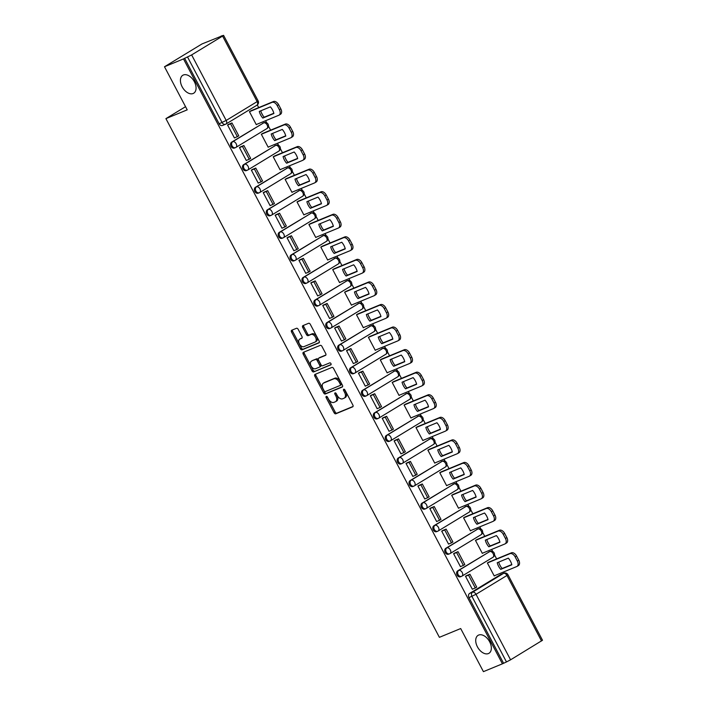 <?xml version="1.0" encoding="UTF-8"?>
<svg xmlns="http://www.w3.org/2000/svg" width="707" height="707" viewBox="0 0 707 707"><rect width="100%" height="100%" fill="white"/><g stroke="black" fill="none" stroke-linecap="round" stroke-linejoin="round"><path stroke-width="1.06" d="M326.289 396.406A1.131 0.707 -121.3 0 0 326.157 397.67L334.111 412.755A1.608 1.007 -121.3 0 0 335.798 413.789L352.669 406.834A1.608 1.007 -121.3 0 0 352.758 406.79A1.608 1.007 -121.3 0 0 352.864 405.031L344.91 389.946A1.131 0.707 -121.3 0 0 343.593 390.485L344.627 392.438A5.152 3.217 -121.3 0 1 344.3 398.076A5.152 3.217 -121.3 0 1 344.017 398.218L342.612 398.792A5.152 3.217 -121.3 0 1 337.221 395.487L336.187 393.534A1.131 0.707 -121.3 0 0 334.879 394.082L335.905 396.026A5.152 3.217 -121.3 0 1 335.586 401.664A5.152 3.217 -121.3 0 1 335.304 401.806L333.898 402.389A5.152 3.217 -121.3 0 1 328.499 399.084L327.474 397.131A1.131 0.707 -121.3 0 0 326.289 396.406M327.12 396.662A1.131 0.707 -121.3 0 0 327.253 397.007L335.206 412.093A1.608 1.007 -121.3 0 0 336.894 413.127L353.032 406.472M344.556 389.477A1.131 0.707 -121.3 0 0 344.689 389.822L345.714 391.775L344.627 392.438M335.834 393.074A1.131 0.707 -121.3 0 0 335.966 393.41L337 395.363L335.905 396.026M193.126 93.51A10.499 6.566 -121.3 0 0 193.7 93.218A10.499 6.566 -121.3 0 0 194.116 81.278A10.499 6.566 -121.3 0 0 183.369 74.995A10.499 6.566 -121.3 0 0 182.795 75.278A10.499 6.566 -121.3 0 0 182.379 87.217A10.499 6.566 -121.3 0 0 193.126 93.51M488.413 653.568A10.499 6.566 -121.3 0 0 488.988 653.277A10.499 6.566 -121.3 0 0 489.403 641.346A10.499 6.566 -121.3 0 0 478.657 635.054A10.499 6.566 -121.3 0 0 478.082 635.346A10.499 6.566 -121.3 0 0 477.667 647.276A10.499 6.566 -121.3 0 0 488.413 653.568M298.168 329.321A1.608 1.007 -121.3 0 0 296.48 328.287L291.744 330.231A1.608 1.007 -121.3 0 0 291.655 330.275A1.608 1.007 -121.3 0 0 291.558 332.043L300.387 348.798A1.608 1.007 -121.3 0 0 302.075 349.824L318.945 342.877A1.608 1.007 -121.3 0 0 319.034 342.833A1.608 1.007 -121.3 0 0 319.14 341.066L310.302 324.319A1.608 1.007 -121.3 0 0 308.623 323.285L302.896 325.635A1.608 1.007 -121.3 0 0 302.817 325.68A1.608 1.007 -121.3 0 0 302.711 327.447L306.493 334.614A1.608 1.007 -121.3 0 0 308.181 335.648L311.009 334.482A4.304 2.695 -121.3 0 1 315.419 337.062A4.304 2.695 -121.3 0 1 315.251 341.958A4.304 2.695 -121.3 0 1 315.022 342.073L303.913 346.651A4.304 2.695 -121.3 0 1 299.503 344.07A4.304 2.695 -121.3 0 1 299.671 339.174A4.304 2.695 -121.3 0 1 299.909 339.06L301.756 338.291A1.608 1.007 -121.3 0 0 301.845 338.246A1.608 1.007 -121.3 0 0 301.942 336.488L298.168 329.321M502.421 663.82L483.42 671.65L460.69 628.55L439.392 637.325L165.915 118.626L187.214 109.85L164.492 66.75L183.493 58.92L502.421 663.82L506.477 661.938L471.931 596.408A3.279 2.545 -112.4 0 1 472.594 592.183L503.534 573.368A3.279 2.545 -112.4 0 1 503.817 573.227L500.856 574.446A3.279 2.545 67.6 0 0 500.574 574.588L503.534 573.368A3.279 2.05 -121.3 0 1 506.972 575.471L476.023 594.295L510.578 659.817L506.477 661.938M315.022 374.392A1.608 1.007 -121.3 0 0 314.942 374.436A1.608 1.007 -121.3 0 0 314.836 376.195L323.673 392.951A1.608 1.007 -121.3 0 0 325.353 393.985L342.232 387.029A1.608 1.007 -121.3 0 0 342.321 386.985A1.608 1.007 -121.3 0 0 342.418 385.227L333.589 368.471A1.608 1.007 -121.3 0 0 331.901 367.437L315.022 374.392M312.026 370.875L303.197 354.119A1.608 1.007 -121.3 0 1 303.294 352.36A1.608 1.007 -121.3 0 1 303.383 352.316L320.262 345.361A1.608 1.007 -121.3 0 1 321.941 346.395L325.724 353.562A1.608 1.007 -121.3 0 1 325.627 355.321A1.608 1.007 -121.3 0 1 325.538 355.365L318.689 358.193A1.608 1.007 -121.3 0 0 318.61 358.237A1.608 1.007 -121.3 0 0 318.503 359.996L321.013 364.75A1.608 1.007 -121.3 0 0 322.701 365.784L329.824 362.85A1.131 0.707 -121.3 0 1 330.867 364.839L313.714 371.909A1.608 1.007 -121.3 0 1 312.026 370.875L313.121 370.203L304.293 353.456L303.197 354.119M164.492 66.75L201.999 43.94L221.097 36.278M504.135 573.112L503.543 571.99M500.627 566.466L499.425 564.186M496.632 558.892L494.511 554.862M492.779 551.575L491.648 549.427M488.731 543.904L487.53 541.624M484.737 536.33L482.616 532.3M480.884 529.013L479.753 526.865M476.836 521.342L475.634 519.062M472.842 513.759L470.721 509.738M468.98 506.442L467.848 504.303M464.941 498.78L463.739 496.491M460.946 491.197L458.825 487.176M457.084 483.88L455.953 481.732M453.046 476.209L451.844 473.929M449.051 468.635L446.921 464.605M445.189 461.317L444.058 459.17M441.141 453.647L439.94 451.366M437.147 446.073L435.026 442.043M433.294 438.755L432.163 436.608M429.246 431.084L428.044 428.804M425.252 423.502L423.131 419.481M421.399 416.184L420.267 414.046M417.351 408.513L416.149 406.233M413.356 400.94L411.235 396.919M409.503 393.622L408.372 391.475M405.456 385.951L404.254 383.671M401.461 378.378L399.34 374.348M397.599 371.06L396.468 368.913M393.56 363.389L392.358 361.109M389.566 355.807L387.445 351.786M385.704 348.498L384.573 346.35M381.665 340.827L380.454 338.538M377.662 333.244L375.541 329.223M373.809 325.927L372.677 323.788M369.761 318.256L368.559 315.976M365.766 310.682L363.645 306.661M361.913 303.365L360.782 301.217M357.866 295.694L356.664 293.414M353.871 288.12L351.75 284.09M350.018 280.803L348.887 278.655M345.97 273.132L344.769 270.852M341.976 265.549L339.855 261.528M338.114 258.241L336.983 256.093M334.075 250.57L332.873 248.281M330.081 242.987L327.96 238.966M326.219 235.67L325.087 233.522M322.18 227.999L320.969 225.719M318.185 220.425L316.056 216.395M314.323 213.107L313.192 210.96M310.276 205.437L309.074 203.156M306.281 197.863L304.16 193.833M302.428 190.545L301.297 188.398M298.381 182.874L297.179 180.594M294.386 175.292L292.265 171.271M290.533 167.974L289.402 165.836M286.485 160.312L285.283 158.023M282.491 152.73L280.37 148.709M278.638 145.412L277.498 143.265M274.59 137.741L273.388 135.461M270.595 130.168L268.474 126.138M266.733 122.85L265.602 120.703M262.695 115.179L261.493 112.899M258.7 107.605L257.295 104.945M183.493 58.92L191.641 54.916L222.59 36.092L223.58 35.35L220.999 36.101M503.517 663.157L468.971 597.627A3.279 2.545 -112.4 0 1 469.634 593.403L500.574 574.588M541.518 640.993L506.972 575.471L507.962 574.729L542.508 640.25L510.578 659.817M489.041 562.021L487.362 562.949L494.228 575.966L494.891 575.56M467.194 575.357L465.498 576.249L472.356 589.267L472.806 588.993M455.29 552.794L453.594 553.678L460.46 566.705L460.911 566.431M477.145 539.459L475.466 540.378L482.333 553.395L482.996 552.989M443.395 530.223L441.698 531.116L448.565 544.134L449.016 543.86M465.25 516.888L463.571 517.816L470.438 530.833L471.101 530.427M431.5 507.661L429.803 508.554L436.67 521.572L437.112 521.298M453.355 494.326L451.676 495.253L458.534 508.271L459.205 507.865M419.605 485.099L417.908 485.992L424.774 499.009L425.216 498.735M441.451 471.763L439.781 472.691L446.638 485.709L447.31 485.302M407.709 462.537L406.012 463.421L412.87 476.438L413.321 476.173M429.556 449.201L427.876 450.12L434.743 463.138L435.415 462.732M395.814 439.966L394.108 440.859L400.975 453.876L401.426 453.602M417.66 426.63L415.981 427.558L422.848 440.576L423.511 440.169M383.91 417.404L382.213 418.297L389.08 431.314L389.53 431.04M405.765 404.068L404.086 404.996L410.953 418.014L411.615 417.607M372.015 394.842L370.318 395.734L377.185 408.752L377.635 408.478M393.87 381.506L392.191 382.434L399.048 395.452L399.72 395.045M360.119 372.28L358.422 373.163L365.289 386.181L365.731 385.907M381.974 358.944L380.295 359.863L387.153 372.881L387.825 372.474M348.224 349.709L346.527 350.601L353.385 363.619L353.836 363.345M370.07 336.373L368.391 337.301L375.258 350.318L375.93 349.912M336.329 327.147L334.632 328.039L341.49 341.057L341.941 340.783M358.175 313.811L356.496 314.739L363.363 327.756L364.025 327.35M324.425 304.584L322.728 305.477L329.595 318.495L330.045 318.221M346.28 291.249L344.601 292.168L351.467 305.185L352.13 304.788M312.529 282.022L310.833 282.906L317.699 295.924L318.15 295.65M334.384 268.678L332.705 269.606L339.563 282.623L340.235 282.217M300.634 259.451L298.937 260.344L305.804 273.362L306.246 273.088M322.489 246.116L320.81 247.043L327.668 260.061L328.34 259.655M288.739 236.889L287.042 237.782L293.9 250.799L294.351 250.525M310.585 223.553L308.906 224.481L315.773 237.499L316.444 237.092M276.844 214.327L275.147 215.211L282.005 228.237L282.455 227.963M298.69 200.991L297.011 201.91L303.877 214.928L304.54 214.521M264.939 191.756L263.243 192.649L270.109 205.666L270.56 205.392M286.795 178.42L285.115 179.348L291.982 192.366L292.645 191.959M253.044 169.194L251.347 170.087L258.214 183.104L258.665 182.83M274.899 155.858L273.22 156.786L280.087 169.804L280.75 169.397M241.149 146.632L239.452 147.524L246.319 160.542L246.77 160.268M263.004 133.296L261.325 134.224L268.183 147.242L268.854 146.835M229.254 124.07L227.557 124.953L234.424 137.971L234.865 137.706M251.1 110.734L249.43 111.653L256.288 124.671L256.959 124.264M231.693 142.116L232.744 141.683A3.279 2.05 58.7 0 1 236.182 143.786A3.279 2.05 58.7 0 1 235.97 147.383A3.279 2.05 58.7 0 1 235.793 147.471A3.279 2.545 -112.4 0 1 235.519 147.613L234.468 148.046A3.279 2.545 67.6 0 1 230.942 146.163A3.279 2.545 67.6 0 1 231.693 142.116L263.693 122.859A3.279 2.545 -112.4 0 1 263.967 122.726L262.916 123.159A3.279 2.545 67.6 0 0 262.642 123.292M243.588 164.678L244.64 164.245A3.279 2.05 58.7 0 1 248.077 166.357A3.279 2.05 58.7 0 1 247.874 169.945A3.279 2.05 58.7 0 1 247.689 170.034A3.279 2.545 -112.4 0 1 247.415 170.175L246.363 170.608A3.279 2.545 67.6 0 1 242.837 168.726A3.279 2.545 67.6 0 1 243.588 164.678L275.589 145.43A3.279 2.545 -112.4 0 1 275.863 145.288L274.811 145.722A3.279 2.545 67.6 0 0 274.537 145.863M255.483 187.249L256.535 186.816A3.279 2.05 58.7 0 1 259.973 188.919A3.279 2.05 58.7 0 1 259.769 192.507A3.279 2.05 58.7 0 1 259.584 192.596A3.279 2.545 -112.4 0 1 259.31 192.737L258.258 193.17A3.279 2.545 67.6 0 1 254.741 191.288A3.279 2.545 67.6 0 1 255.483 187.249L287.484 167.992A3.279 2.545 -112.4 0 1 287.758 167.851L286.706 168.284A3.279 2.545 67.6 0 0 286.432 168.425M267.387 209.811L268.43 209.378A3.279 2.05 58.7 0 1 271.868 211.481A3.279 2.05 58.7 0 1 271.665 215.069A3.279 2.05 58.7 0 1 271.488 215.167A3.279 2.545 -112.4 0 1 271.205 215.299L270.162 215.732A3.279 2.545 67.6 0 1 266.636 213.859A3.279 2.545 67.6 0 1 267.387 209.811L299.379 190.554A3.279 2.545 -112.4 0 1 299.653 190.413L298.601 190.846A3.279 2.545 67.6 0 0 298.327 190.987M279.283 232.373L280.334 231.94A3.279 2.05 58.7 0 1 283.763 234.044A3.279 2.05 58.7 0 1 283.56 237.64A3.279 2.05 58.7 0 1 283.383 237.729A3.279 2.545 -112.4 0 1 283.109 237.87L282.058 238.303A3.279 2.545 67.6 0 1 278.531 236.421A3.279 2.545 67.6 0 1 279.283 232.373L311.274 213.116A3.279 2.545 -112.4 0 1 311.548 212.984L310.506 213.417A3.279 2.545 67.6 0 0 310.223 213.549M291.178 254.935L292.23 254.502A3.279 2.05 58.7 0 1 295.667 256.614A3.279 2.05 58.7 0 1 295.455 260.203A3.279 2.05 58.7 0 1 295.279 260.291A3.279 2.545 -112.4 0 1 295.005 260.432L293.953 260.865A3.279 2.545 67.6 0 1 290.427 258.983A3.279 2.545 67.6 0 1 291.178 254.935L323.17 235.687A3.279 2.545 -112.4 0 1 323.452 235.546L322.401 235.979A3.279 2.545 67.6 0 0 322.127 236.12M303.073 277.506L304.125 277.073A3.279 2.05 58.7 0 1 307.563 279.177A3.279 2.05 58.7 0 1 307.351 282.765A3.279 2.05 58.7 0 1 307.174 282.853A3.279 2.545 -112.4 0 1 306.9 282.994L305.848 283.427A3.279 2.545 67.6 0 1 302.322 281.545A3.279 2.545 67.6 0 1 303.073 277.506L335.074 258.249A3.279 2.545 -112.4 0 1 335.348 258.108L334.296 258.541A3.279 2.545 67.6 0 0 334.022 258.682M314.969 300.068L316.02 299.635A3.279 2.05 58.7 0 1 319.458 301.739A3.279 2.05 58.7 0 1 319.255 305.327A3.279 2.05 58.7 0 1 319.069 305.424A3.279 2.545 -112.4 0 1 318.795 305.557L317.743 305.99A3.279 2.545 67.6 0 1 314.217 304.116A3.279 2.545 67.6 0 1 314.969 300.068L346.969 280.812A3.279 2.545 -112.4 0 1 347.243 280.67L346.191 281.103A3.279 2.545 67.6 0 0 345.917 281.245M326.873 322.631L327.915 322.198A3.279 2.05 58.7 0 1 331.353 324.31A3.279 2.05 58.7 0 1 331.15 327.898A3.279 2.05 58.7 0 1 330.973 327.986A3.279 2.545 -112.4 0 1 330.69 328.128L329.648 328.561A3.279 2.545 67.6 0 1 326.121 326.678A3.279 2.545 67.6 0 1 326.873 322.631L358.864 303.383A3.279 2.545 -112.4 0 1 359.138 303.241L358.087 303.674A3.279 2.545 67.6 0 0 357.813 303.807M338.768 345.193L339.82 344.76A3.279 2.05 58.7 0 1 343.248 346.872A3.279 2.05 58.7 0 1 343.045 350.46A3.279 2.05 58.7 0 1 342.868 350.548A3.279 2.545 -112.4 0 1 342.595 350.69L341.543 351.123A3.279 2.545 67.6 0 1 338.017 349.24A3.279 2.545 67.6 0 1 338.768 345.193L370.76 325.945A3.279 2.545 -112.4 0 1 371.034 325.803L369.991 326.236A3.279 2.545 67.6 0 0 369.708 326.378M350.663 367.764L351.715 367.331A3.279 2.05 58.7 0 1 355.144 369.434A3.279 2.05 58.7 0 1 354.941 373.022A3.279 2.05 58.7 0 1 354.764 373.11A3.279 2.545 -112.4 0 1 354.49 373.252L353.438 373.685A3.279 2.545 67.6 0 1 349.912 371.802A3.279 2.545 67.6 0 1 350.663 367.764L382.655 348.507A3.279 2.545 -112.4 0 1 382.938 348.365L381.886 348.798A3.279 2.545 67.6 0 0 381.612 348.94M362.558 390.326L363.61 389.893A3.279 2.05 58.7 0 1 367.048 391.996A3.279 2.05 58.7 0 1 366.836 395.584A3.279 2.05 58.7 0 1 366.659 395.681A3.279 2.545 -112.4 0 1 366.385 395.823L365.333 396.247A3.279 2.545 67.6 0 1 361.807 394.373A3.279 2.545 67.6 0 1 362.558 390.326L394.559 371.069A3.279 2.545 -112.4 0 1 394.833 370.936L393.781 371.369A3.279 2.545 67.6 0 0 393.507 371.502M374.454 412.888L375.505 412.455A3.279 2.05 58.7 0 1 378.943 414.567A3.279 2.05 58.7 0 1 378.74 418.155A3.279 2.05 58.7 0 1 378.554 418.244A3.279 2.545 -112.4 0 1 378.28 418.385L377.229 418.818A3.279 2.545 67.6 0 1 373.703 416.936A3.279 2.545 67.6 0 1 374.454 412.888L406.454 393.64A3.279 2.545 -112.4 0 1 406.728 393.499L405.677 393.932A3.279 2.545 67.6 0 0 405.403 394.073M386.349 435.459L387.401 435.026A3.279 2.05 58.7 0 1 390.838 437.129A3.279 2.05 58.7 0 1 390.635 440.717A3.279 2.05 58.7 0 1 390.45 440.806A3.279 2.545 -112.4 0 1 390.176 440.947L389.124 441.38A3.279 2.545 67.6 0 1 385.607 439.498A3.279 2.545 67.6 0 1 386.349 435.459L418.35 416.202A3.279 2.545 -112.4 0 1 418.624 416.061L417.572 416.494A3.279 2.545 67.6 0 0 417.298 416.635M398.253 458.021L399.296 457.588A3.279 2.05 58.7 0 1 402.734 459.691A3.279 2.05 58.7 0 1 402.53 463.279A3.279 2.05 58.7 0 1 402.354 463.377A3.279 2.545 -112.4 0 1 402.071 463.509L401.028 463.942A3.279 2.545 67.6 0 1 397.502 462.069A3.279 2.545 67.6 0 1 398.253 458.021L430.245 438.764A3.279 2.545 -112.4 0 1 430.519 438.623L429.467 439.056A3.279 2.545 67.6 0 0 429.193 439.197M410.148 480.583L411.2 480.15A3.279 2.05 58.7 0 1 414.629 482.254A3.279 2.05 58.7 0 1 414.426 485.85A3.279 2.05 58.7 0 1 414.249 485.939A3.279 2.545 -112.4 0 1 413.975 486.08L412.923 486.513A3.279 2.545 67.6 0 1 409.397 484.631A3.279 2.545 67.6 0 1 410.148 480.583L442.14 461.326A3.279 2.545 -112.4 0 1 442.423 461.194L441.371 461.627A3.279 2.545 67.6 0 0 441.088 461.759M422.044 503.145L423.095 502.712A3.279 2.05 58.7 0 1 426.533 504.825A3.279 2.05 58.7 0 1 426.321 508.413A3.279 2.05 58.7 0 1 426.144 508.501A3.279 2.545 -112.4 0 1 425.87 508.642L424.819 509.075A3.279 2.545 67.6 0 1 421.292 507.193A3.279 2.545 67.6 0 1 422.044 503.145L454.044 483.897A3.279 2.545 -112.4 0 1 454.318 483.756L453.267 484.189A3.279 2.545 67.6 0 0 452.993 484.33M433.939 525.716L434.991 525.283A3.279 2.05 58.7 0 1 438.428 527.387A3.279 2.05 58.7 0 1 438.216 530.975A3.279 2.05 58.7 0 1 438.04 531.063A3.279 2.545 -112.4 0 1 437.766 531.204L436.714 531.637A3.279 2.545 67.6 0 1 433.188 529.755A3.279 2.545 67.6 0 1 433.939 525.716L465.94 506.459A3.279 2.545 -112.4 0 1 466.213 506.318L465.162 506.751A3.279 2.545 67.6 0 0 464.888 506.892M445.834 548.279L446.886 547.845A3.279 2.05 58.7 0 1 450.324 549.949A3.279 2.05 58.7 0 1 450.12 553.537A3.279 2.05 58.7 0 1 449.935 553.634A3.279 2.545 -112.4 0 1 449.661 553.767L448.609 554.2A3.279 2.545 67.6 0 1 445.083 552.326A3.279 2.545 67.6 0 1 445.834 548.279L477.835 529.022A3.279 2.545 -112.4 0 1 478.109 528.88L477.057 529.313A3.279 2.545 67.6 0 0 476.783 529.455M457.738 570.841L458.781 570.408A3.279 2.05 58.7 0 1 462.219 572.511A3.279 2.05 58.7 0 1 462.016 576.108A3.279 2.05 58.7 0 1 461.839 576.196A3.279 2.545 -112.4 0 1 461.556 576.338L460.513 576.771A3.279 2.545 67.6 0 1 456.987 574.888A3.279 2.545 67.6 0 1 457.738 570.841L489.73 551.584A3.279 2.545 -112.4 0 1 490.004 551.451L488.952 551.884A3.279 2.545 67.6 0 0 488.678 552.017M165.915 118.626L185.543 106.686M184.589 58.248L219.135 123.778A3.279 2.545 67.6 0 0 222.572 125.475L225.533 124.255A3.279 2.545 -112.4 0 1 222.095 122.558L187.549 57.028M336.399 401.143A5.152 3.217 -121.3 0 0 336.673 401.002A5.152 3.217 -121.3 0 0 337 395.363M345.113 397.555A5.152 3.217 -121.3 0 0 345.396 397.414A5.152 3.217 -121.3 0 0 345.714 391.775M315.764 374.091A1.608 1.007 -121.3 0 0 315.932 375.532L324.76 392.288A1.608 1.007 -121.3 0 0 326.448 393.322L342.586 386.667M324.16 390.847A1.131 0.707 -121.3 0 0 325.335 391.572L340.147 385.465A1.131 0.707 -121.3 0 0 340.279 384.201L339.201 382.142A5.152 3.217 -121.3 0 0 333.801 378.837L323.673 383.008A5.152 3.217 -121.3 0 0 323.399 383.15A5.152 3.217 -121.3 0 0 323.072 388.788L324.16 390.847M340.27 385.395L341.242 384.802A1.131 0.707 -121.3 0 0 341.375 383.539L340.279 384.201M324.23 382.673A5.152 3.217 -121.3 0 1 324.486 382.487A5.152 3.217 -121.3 0 1 324.769 382.346L334.897 378.174A5.152 3.217 -121.3 0 1 340.288 381.48L341.375 383.539M304.116 352.006A1.608 1.007 -121.3 0 0 304.293 353.456M325.892 355.002L319.785 357.521A1.608 1.007 -121.3 0 0 319.697 357.565A1.608 1.007 -121.3 0 0 319.617 357.627M331.15 364.503L313.714 371.909M311.593 361.118A4.304 2.695 -121.3 0 0 311.354 361.233A4.304 2.695 -121.3 0 0 311.186 366.129A4.304 2.695 -121.3 0 0 315.596 368.709L319.511 367.101A1.608 1.007 -121.3 0 0 319.599 367.057A1.608 1.007 -121.3 0 0 319.697 365.289L317.196 360.535A1.608 1.007 -121.3 0 0 315.508 359.501L312.688 360.446A4.304 2.695 -121.3 0 0 312.45 360.57A4.304 2.695 -121.3 0 0 312.238 360.72M319.679 366.995L320.607 366.429A1.608 1.007 -121.3 0 0 320.695 366.385A1.608 1.007 -121.3 0 0 320.792 364.626L319.697 365.289M312.688 360.446L316.603 358.838A1.608 1.007 -121.3 0 1 318.283 359.872L320.792 364.626M313.121 370.203A1.608 1.007 -121.3 0 0 314.809 371.237M300.546 338.662A4.304 2.695 -121.3 0 1 300.767 338.512A4.304 2.695 -121.3 0 1 300.996 338.388L302.119 337.928M316.109 341.41A4.304 2.695 -121.3 0 0 316.347 341.287A4.304 2.695 -121.3 0 0 316.515 336.391A4.304 2.695 -121.3 0 0 312.105 333.81L311.009 334.482M303.639 325.335A1.608 1.007 -121.3 0 0 303.807 326.775L307.589 333.951A1.608 1.007 -121.3 0 0 309.268 334.985L312.105 333.81M292.477 329.93A1.608 1.007 -121.3 0 0 292.654 331.38L301.482 348.127A1.608 1.007 -121.3 0 0 303.17 349.161L319.308 342.515M488.555 562.224L511.391 552.812A4.922 3.075 58.7 0 1 516.543 555.967L518.752 560.165A4.922 3.075 -121.3 0 1 518.443 565.547A4.922 3.075 -121.3 0 1 518.178 565.688M498.709 562.1A10.172 6.354 -121.3 0 0 502.156 568.499L511.762 564.539M466.47 575.657L469.916 574.234L468.494 575.1L475.281 587.977L472.32 589.196M468.494 575.1L465.533 576.32M469.916 574.234L476.704 587.11L475.281 587.977M487.379 562.984L509.968 553.678A4.922 3.075 58.7 0 1 515.12 556.833L517.33 561.031A4.922 3.075 -121.3 0 1 517.02 566.413A4.922 3.075 -121.3 0 1 516.755 566.546L494.166 575.86M500.733 569.365L511.833 564.796A10.172 6.354 58.7 0 0 508.324 558.141L497.224 562.71A10.172 6.354 -121.3 0 0 500.733 569.365L502.156 568.499M476.659 539.653L499.496 530.25A4.922 3.075 58.7 0 1 504.648 533.405L506.857 537.603A4.922 3.075 -121.3 0 1 506.548 542.985A4.922 3.075 -121.3 0 1 506.283 543.117M486.814 539.538A10.172 6.354 -121.3 0 0 490.26 545.937L499.867 541.977M454.566 553.095L458.021 551.672L456.598 552.538L463.385 565.406L460.425 566.625M456.598 552.538L453.638 553.758M458.021 551.672L464.808 564.539L463.385 565.406M475.484 540.422L498.073 531.107A4.922 3.075 58.7 0 1 503.225 534.271L505.434 538.469A4.922 3.075 -121.3 0 1 505.125 543.851A4.922 3.075 -121.3 0 1 504.86 543.983L482.271 553.289M488.837 546.803L499.929 542.234A10.172 6.354 58.7 0 0 496.42 535.579L485.329 540.148A10.172 6.354 -121.3 0 0 488.837 546.803L490.26 545.937M464.764 517.091L487.6 507.679A4.922 3.075 58.7 0 1 492.752 510.843L494.962 515.032A4.922 3.075 -121.3 0 1 494.653 520.423A4.922 3.075 -121.3 0 1 494.387 520.555M474.918 516.967A10.172 6.354 -121.3 0 0 478.365 523.374L487.971 519.415M442.67 530.524L446.117 529.11L444.703 529.967L451.49 542.843L448.53 544.063M444.703 529.967L441.742 531.187M446.117 529.11L452.904 541.977L451.49 542.843M463.589 517.851L486.177 508.545A4.922 3.075 58.7 0 1 491.33 511.709L493.539 515.898A4.922 3.075 -121.3 0 1 493.23 521.28A4.922 3.075 -121.3 0 1 492.965 521.421L470.376 530.727M476.942 524.241L488.033 519.663A10.172 6.354 58.7 0 0 484.525 513.008L473.434 517.586A10.172 6.354 -121.3 0 0 476.942 524.241L478.365 523.374M452.869 494.529L475.696 485.117A4.922 3.075 58.7 0 1 480.848 488.281L483.067 492.47A4.922 3.075 -121.3 0 1 482.757 497.852A4.922 3.075 -121.3 0 1 482.483 497.993M463.023 494.405A10.172 6.354 -121.3 0 0 466.47 500.803L476.076 496.844M430.775 507.962L434.222 506.539L432.799 507.405L439.586 520.281L436.626 521.501M432.799 507.405L429.838 508.625M434.222 506.539L441.009 519.415L439.586 520.281M451.693 495.289L474.273 485.983A4.922 3.075 58.7 0 1 479.434 489.138L481.644 493.336A4.922 3.075 -121.3 0 1 481.334 498.718A4.922 3.075 -121.3 0 1 481.069 498.859L458.481 508.165M465.047 501.67L476.138 497.101A10.172 6.354 58.7 0 0 472.629 490.446L461.538 495.015A10.172 6.354 -121.3 0 0 465.047 501.67L466.47 500.803M440.965 471.967L463.801 462.555A4.922 3.075 58.7 0 1 468.953 465.71L471.162 469.908A4.922 3.075 -121.3 0 1 470.862 475.29A4.922 3.075 -121.3 0 1 470.588 475.431M451.128 471.843A10.172 6.354 -121.3 0 0 454.566 478.241L464.181 474.282M418.88 485.4L422.326 483.977L420.904 484.843L427.691 497.71L424.73 498.939M420.904 484.843L417.943 486.062M422.326 483.977L429.114 496.853L427.691 497.71M439.798 472.727L462.378 463.421A4.922 3.075 58.7 0 1 467.53 466.576L469.748 470.774A4.922 3.075 -121.3 0 1 469.439 476.156A4.922 3.075 -121.3 0 1 469.165 476.288L446.585 485.594M453.152 479.107L464.243 474.538A10.172 6.354 58.7 0 0 460.734 467.884L449.643 472.453A10.172 6.354 -121.3 0 0 453.152 479.107L454.566 478.241M429.069 449.396L451.906 439.993A4.922 3.075 58.7 0 1 457.058 443.148L459.267 447.345A4.922 3.075 -121.3 0 1 458.958 452.727A4.922 3.075 -121.3 0 1 458.693 452.86M439.224 449.281A10.172 6.354 -121.3 0 0 442.67 455.679L452.286 451.72M406.985 462.829L410.431 461.415L409.008 462.281L415.796 475.148L412.835 476.368M409.008 462.281L406.048 463.5M410.431 461.415L417.218 474.282L415.796 475.148M427.903 450.165L450.483 440.85A4.922 3.075 58.7 0 1 455.635 444.014L457.844 448.203A4.922 3.075 -121.3 0 1 457.544 453.594A4.922 3.075 -121.3 0 1 457.27 453.726L434.69 463.032M441.248 456.545L452.347 451.967A10.172 6.354 58.7 0 0 448.839 445.322L437.739 449.891A10.172 6.354 -121.3 0 0 441.248 456.545L442.67 455.679M417.174 426.834L440.01 417.422A4.922 3.075 58.7 0 1 445.163 420.585L447.372 424.774A4.922 3.075 -121.3 0 1 447.063 430.165A4.922 3.075 -121.3 0 1 446.797 430.298M427.328 426.71A10.172 6.354 -121.3 0 0 430.775 433.117L440.381 429.158M395.089 440.267L398.536 438.844L397.113 439.71L403.9 452.586L400.94 453.806M397.113 439.71L394.153 440.929M398.536 438.844L405.323 451.72L403.9 452.586M415.999 427.594L438.587 418.288A4.922 3.075 58.7 0 1 443.74 421.452L445.949 425.641A4.922 3.075 -121.3 0 1 445.64 431.023A4.922 3.075 -121.3 0 1 445.375 431.164L422.786 440.47M429.352 433.974L440.443 429.405A10.172 6.354 58.7 0 0 436.935 422.751L425.844 427.328A10.172 6.354 -121.3 0 0 429.352 433.974L430.775 433.117M405.279 404.271L428.115 394.86A4.922 3.075 58.7 0 1 433.267 398.014L435.477 402.212A4.922 3.075 -121.3 0 1 435.167 407.594A4.922 3.075 -121.3 0 1 434.902 407.736M415.433 404.148A10.172 6.354 -121.3 0 0 418.88 410.546L428.486 406.587M383.185 417.704L386.632 416.282L385.218 417.148L392.005 430.024L389.044 431.243M385.218 417.148L382.257 418.367M386.632 416.282L393.419 429.158L392.005 430.024M404.104 405.031L426.692 395.726A4.922 3.075 58.7 0 1 431.844 398.881L434.054 403.078A4.922 3.075 -121.3 0 1 433.745 408.46A4.922 3.075 -121.3 0 1 433.479 408.602L410.891 417.908M417.457 411.412L428.548 406.843A10.172 6.354 58.7 0 0 425.04 400.189L413.949 404.757A10.172 6.354 -121.3 0 0 417.457 411.412L418.88 410.546M393.384 381.709L416.211 372.297A4.922 3.075 58.7 0 1 421.363 375.452L423.581 379.65A4.922 3.075 -121.3 0 1 423.272 385.032A4.922 3.075 -121.3 0 1 422.998 385.165M403.538 381.586A10.172 6.354 -121.3 0 0 406.985 387.984L416.591 384.025M371.29 395.142L374.737 393.719L373.314 394.586L380.101 407.453L377.14 408.673M373.314 394.586L370.353 395.805M374.737 393.719L381.524 406.596L380.101 407.453M392.208 382.469L414.797 373.163A4.922 3.075 58.7 0 1 419.949 376.318L422.159 380.516A4.922 3.075 -121.3 0 1 421.849 385.898A4.922 3.075 -121.3 0 1 421.584 386.031L398.995 395.337M405.562 388.85L416.653 384.281A10.172 6.354 58.7 0 0 413.144 377.626L402.053 382.195A10.172 6.354 -121.3 0 0 405.562 388.85L406.985 387.984M381.48 359.138L404.316 349.735A4.922 3.075 58.7 0 1 409.468 352.89L411.686 357.088A4.922 3.075 -121.3 0 1 411.377 362.47A4.922 3.075 -121.3 0 1 411.103 362.603M391.643 359.023A10.172 6.354 -121.3 0 0 395.089 365.422L404.696 361.463M359.395 372.571L362.841 371.157L361.418 372.015L368.206 384.891L365.245 386.11M361.418 372.015L358.458 373.243M362.841 371.157L369.628 384.025L368.206 384.891M380.313 359.898L402.893 350.592A4.922 3.075 58.7 0 1 408.045 353.756L410.263 357.945A4.922 3.075 -121.3 0 1 409.954 363.336A4.922 3.075 -121.3 0 1 409.68 363.469L387.1 372.775M393.666 366.288L404.757 361.71A10.172 6.354 58.7 0 0 401.249 355.064L390.158 359.633A10.172 6.354 -121.3 0 0 393.666 366.288L395.089 365.422M369.584 336.576L392.42 327.164A4.922 3.075 58.7 0 1 397.573 330.328L399.782 334.517A4.922 3.075 -121.3 0 1 399.473 339.908A4.922 3.075 -121.3 0 1 399.208 340.04M379.739 336.452A10.172 6.354 -121.3 0 0 383.185 342.86L392.8 338.9M347.499 350.009L350.946 348.586L349.523 349.452L356.31 362.329L353.35 363.548M349.523 349.452L346.563 350.672M350.946 348.586L357.733 361.463L356.31 362.329M368.418 337.336L390.998 328.03A4.922 3.075 58.7 0 1 396.15 331.185L398.368 335.383A4.922 3.075 -121.3 0 1 398.059 340.765A4.922 3.075 -121.3 0 1 397.785 340.907L375.205 350.212M381.762 343.717L392.862 339.148A10.172 6.354 58.7 0 0 389.354 332.493L378.263 337.062A10.172 6.354 -121.3 0 0 381.762 343.717L383.185 342.86M357.689 314.014L380.525 304.602A4.922 3.075 58.7 0 1 385.677 307.757L387.887 311.955A4.922 3.075 -121.3 0 1 387.577 317.337A4.922 3.075 -121.3 0 1 387.312 317.478M367.843 313.89A10.172 6.354 -121.3 0 0 371.29 320.289L380.896 316.329M335.604 327.447L339.051 326.024L337.628 326.89L344.415 339.767L341.454 340.986M337.628 326.89L334.667 328.11M339.051 326.024L345.838 338.9L344.415 339.767M356.514 314.774L379.102 305.468A4.922 3.075 58.7 0 1 384.255 308.623L386.464 312.821A4.922 3.075 -121.3 0 1 386.155 318.203A4.922 3.075 -121.3 0 1 385.889 318.336L363.301 327.65M369.867 321.155L380.958 316.586A10.172 6.354 58.7 0 0 377.458 309.931L366.359 314.5A10.172 6.354 -121.3 0 0 369.867 321.155L371.29 320.289M345.794 291.443L368.63 282.04A4.922 3.075 58.7 0 1 373.782 285.195L375.991 289.393A4.922 3.075 -121.3 0 1 375.682 294.775A4.922 3.075 -121.3 0 1 375.417 294.907M355.948 291.328A10.172 6.354 -121.3 0 0 359.395 297.727L369.001 293.767M323.7 304.885L327.155 303.462L325.733 304.328L332.52 317.196L329.559 318.415M325.733 304.328L322.772 305.548M327.155 303.462L333.943 316.338L332.52 317.196M344.618 292.212L367.207 282.906A4.922 3.075 58.7 0 1 372.359 286.061L374.569 290.259A4.922 3.075 -121.3 0 1 374.259 295.641A4.922 3.075 -121.3 0 1 373.994 295.773L351.406 305.079M357.972 298.593L369.063 294.024A10.172 6.354 58.7 0 0 365.554 287.369L354.463 291.938A10.172 6.354 -121.3 0 0 357.972 298.593L359.395 297.727M333.898 268.881L356.726 259.469A4.922 3.075 58.7 0 1 361.887 262.633L364.096 266.822A4.922 3.075 -121.3 0 1 363.787 272.213A4.922 3.075 -121.3 0 1 363.522 272.345M344.053 268.757A10.172 6.354 -121.3 0 0 347.499 275.164L357.106 271.205M311.805 282.314L315.251 280.9L313.837 281.757L320.625 294.633L317.664 295.853M313.837 281.757L310.877 282.977M315.251 280.9L322.038 293.767L320.625 294.633M332.723 269.641L355.312 260.335A4.922 3.075 58.7 0 1 360.464 263.499L362.673 267.688A4.922 3.075 -121.3 0 1 362.364 273.079A4.922 3.075 -121.3 0 1 362.099 273.211L339.51 282.517M346.077 276.03L357.168 271.453A10.172 6.354 58.7 0 0 353.659 264.798L342.568 269.376A10.172 6.354 -121.3 0 0 346.077 276.03L347.499 275.164M321.994 246.319L344.83 236.907A4.922 3.075 58.7 0 1 349.983 240.071L352.201 244.26A4.922 3.075 -121.3 0 1 351.892 249.642A4.922 3.075 -121.3 0 1 351.618 249.783M332.157 246.195A10.172 6.354 -121.3 0 0 335.604 252.593L345.21 248.634M299.909 259.752L303.356 258.329L301.933 259.195L308.72 272.071L305.76 273.291M301.933 259.195L298.973 260.415M303.356 258.329L310.143 271.205L308.72 272.071M320.828 247.079L343.408 237.773A4.922 3.075 58.7 0 1 348.569 240.928L350.778 245.126A4.922 3.075 -121.3 0 1 350.469 250.508A4.922 3.075 -121.3 0 1 350.195 250.649L327.615 259.955M334.181 253.46L345.272 248.891A10.172 6.354 58.7 0 0 341.764 242.236L330.673 246.805A10.172 6.354 -121.3 0 0 334.181 253.46L335.604 252.593M310.099 223.757L332.935 214.345A4.922 3.075 58.7 0 1 338.087 217.5L340.297 221.698A4.922 3.075 -121.3 0 1 339.996 227.08A4.922 3.075 -121.3 0 1 339.722 227.221M320.262 223.633A10.172 6.354 -121.3 0 0 323.7 230.031L333.315 226.072M288.014 237.19L291.461 235.767L290.038 236.633L296.825 249.509L293.865 250.729M290.038 236.633L287.077 237.852M291.461 235.767L298.248 248.643L296.825 249.509M308.932 224.517L331.512 215.211A4.922 3.075 58.7 0 1 336.665 218.366L338.883 222.564A4.922 3.075 -121.3 0 1 338.573 227.946A4.922 3.075 -121.3 0 1 338.3 228.078L315.72 237.393M322.286 230.897L333.377 226.328A10.172 6.354 58.7 0 0 329.869 219.674L318.777 224.243A10.172 6.354 -121.3 0 0 322.286 230.897L323.7 230.031M298.204 201.186L321.04 191.783A4.922 3.075 58.7 0 1 326.192 194.938L328.402 199.135A4.922 3.075 -121.3 0 1 328.092 204.517A4.922 3.075 -121.3 0 1 327.827 204.65M308.358 201.071A10.172 6.354 -121.3 0 0 311.805 207.469L321.411 203.51M276.119 214.628L279.565 213.205L278.143 214.071L284.93 226.938L281.969 228.158M278.143 214.071L275.182 215.29M279.565 213.205L286.353 226.072L284.93 226.938M297.037 201.955L319.617 192.64A4.922 3.075 58.7 0 1 324.769 195.804L326.979 200.001A4.922 3.075 -121.3 0 1 326.669 205.384A4.922 3.075 -121.3 0 1 326.404 205.516L303.824 214.822M310.382 208.335L321.482 203.766A10.172 6.354 58.7 0 0 317.973 197.112L306.873 201.681A10.172 6.354 -121.3 0 0 310.382 208.335L311.805 207.469M286.308 178.624L309.145 169.212A4.922 3.075 58.7 0 1 314.297 172.375L316.506 176.564A4.922 3.075 -121.3 0 1 316.197 181.955A4.922 3.075 -121.3 0 1 315.932 182.088M296.463 178.5A10.172 6.354 -121.3 0 0 299.909 184.907L309.516 180.948M264.224 192.057L267.67 190.643L266.247 191.5L273.035 204.376L270.074 205.596M266.247 191.5L263.287 192.719M267.67 190.643L274.457 203.51L273.035 204.376M285.133 179.384L307.722 170.078A4.922 3.075 58.7 0 1 312.874 173.242L315.083 177.43A4.922 3.075 -121.3 0 1 314.774 182.813A4.922 3.075 -121.3 0 1 314.509 182.954L291.92 192.26M298.487 185.773L309.578 181.195A10.172 6.354 58.7 0 0 306.069 174.541L294.978 179.118A10.172 6.354 -121.3 0 0 298.487 185.773L299.909 184.907M274.413 156.061L297.249 146.649A4.922 3.075 58.7 0 1 302.402 149.813L304.611 154.002A4.922 3.075 -121.3 0 1 304.302 159.384A4.922 3.075 -121.3 0 1 304.037 159.526M284.567 155.938A10.172 6.354 -121.3 0 0 288.014 162.336L297.62 158.377M252.319 169.494L255.766 168.072L254.352 168.938L261.139 181.814L258.179 183.033M254.352 168.938L251.392 170.157M255.766 168.072L262.553 180.948L261.139 181.814M273.238 156.821L295.826 147.516A4.922 3.075 58.7 0 1 300.979 150.671L303.188 154.868A4.922 3.075 -121.3 0 1 302.879 160.25A4.922 3.075 -121.3 0 1 302.614 160.392L280.025 169.698M286.591 163.202L297.682 158.633A10.172 6.354 58.7 0 0 294.174 151.978L283.083 156.547A10.172 6.354 -121.3 0 0 286.591 163.202L288.014 162.336M262.518 133.499L285.345 124.087A4.922 3.075 58.7 0 1 290.497 127.242L292.716 131.44A4.922 3.075 -121.3 0 1 292.406 136.822A4.922 3.075 -121.3 0 1 292.132 136.955M272.672 133.376A10.172 6.354 -121.3 0 0 276.119 139.774L285.725 135.815M240.424 146.932L243.871 145.509L242.448 146.376L249.235 159.243L246.275 160.471M242.448 146.376L239.487 147.595M243.871 145.509L250.658 158.386L249.235 159.243M261.343 134.259L283.931 124.953A4.922 3.075 58.7 0 1 289.083 128.108L291.293 132.306A4.922 3.075 -121.3 0 1 290.984 137.688A4.922 3.075 -121.3 0 1 290.718 137.821L268.13 147.127M274.696 140.64L285.787 136.071A10.172 6.354 58.7 0 0 282.279 129.416L271.188 133.985A10.172 6.354 -121.3 0 0 274.696 140.64L276.119 139.774M250.614 110.928L273.45 101.525A4.922 3.075 58.7 0 1 278.602 104.68L280.82 108.878A4.922 3.075 -121.3 0 1 280.511 114.26A4.922 3.075 -121.3 0 1 280.237 114.393M260.777 110.813A10.172 6.354 -121.3 0 0 264.215 117.212L273.83 113.253M228.529 124.361L231.976 122.947L230.553 123.813L237.34 136.681L234.379 137.9M230.553 123.813L227.592 125.033M231.976 122.947L238.763 135.815L237.34 136.681M249.447 111.688L272.027 102.382A4.922 3.075 58.7 0 1 277.179 105.546L279.398 109.735A4.922 3.075 -121.3 0 1 279.088 115.126A4.922 3.075 -121.3 0 1 278.814 115.259L256.234 124.565M262.801 118.078L273.892 113.5A10.172 6.354 58.7 0 0 270.383 106.854L259.292 111.423A10.172 6.354 -121.3 0 0 262.801 118.078L264.215 117.212M327.253 397.007L326.157 397.67M344.689 389.822L343.593 390.485M335.966 393.41L334.879 394.082M191.641 54.916L226.196 120.437L257.136 101.614L222.59 36.092M469.634 593.403L472.594 592.183A3.279 2.05 -121.3 0 1 476.023 594.295L468.971 597.627M266.742 128.647A3.279 2.05 -121.3 0 0 266.919 128.559L235.97 147.383A3.279 3.279 0 0 1 235.519 147.613A3.279 2.545 -112.4 0 1 231.993 145.73A3.279 2.545 -112.4 0 1 232.744 141.683L263.693 122.859A3.279 2.05 58.7 0 1 267.122 124.971A3.279 2.05 -121.3 0 1 266.919 128.559A3.279 3.279 0 0 0 268.139 124.273A3.279 3.279 0 0 0 263.967 122.726M278.638 151.21A3.279 2.05 -121.3 0 0 278.814 151.121L247.874 169.945A3.279 3.279 0 0 1 247.415 170.175A3.279 2.545 -112.4 0 1 243.888 168.293A3.279 2.545 -112.4 0 1 244.64 164.245L275.589 145.43A3.279 2.05 58.7 0 1 279.018 147.533A3.279 2.05 -121.3 0 1 278.814 151.121A3.279 3.279 0 0 0 280.034 146.835A3.279 3.279 0 0 0 275.863 145.288M290.533 173.781A3.279 2.05 -121.3 0 0 290.71 173.683L259.769 192.507A3.279 3.279 0 0 1 259.31 192.737A3.279 2.545 -112.4 0 1 255.784 190.855A3.279 2.545 -112.4 0 1 256.535 186.816L287.484 167.992A3.279 2.05 58.7 0 1 290.922 170.095A3.279 2.05 -121.3 0 1 290.71 173.683A3.279 3.279 0 0 0 291.938 169.406A3.279 3.279 0 0 0 287.758 167.851M302.428 196.343A3.279 2.05 -121.3 0 0 302.614 196.254L271.665 215.069A3.279 3.279 0 0 1 271.205 215.299A3.279 2.545 -112.4 0 1 267.688 213.426A3.279 2.545 -112.4 0 1 268.43 209.378L299.379 190.554A3.279 2.05 58.7 0 1 302.817 192.657A3.279 2.05 -121.3 0 1 302.614 196.254A3.279 3.279 0 0 0 303.833 191.968A3.279 3.279 0 0 0 299.653 190.413M314.323 218.905A3.279 2.05 -121.3 0 0 314.509 218.816L283.56 237.64A3.279 3.279 0 0 1 283.109 237.87A3.279 2.545 -112.4 0 1 279.583 235.988A3.279 2.545 -112.4 0 1 280.334 231.94L311.274 213.116A3.279 2.05 58.7 0 1 314.712 215.228A3.279 2.05 -121.3 0 1 314.509 218.816A3.279 3.279 0 0 0 315.729 214.53A3.279 3.279 0 0 0 311.548 212.984M326.227 241.467A3.279 2.05 -121.3 0 0 326.404 241.379L295.455 260.203A3.279 3.279 0 0 1 295.005 260.432A3.279 2.545 -112.4 0 1 291.478 258.55A3.279 2.545 -112.4 0 1 292.23 254.502L323.17 235.687A3.279 2.05 58.7 0 1 326.607 237.791A3.279 2.05 -121.3 0 1 326.404 241.379A3.279 3.279 0 0 0 327.624 237.092A3.279 3.279 0 0 0 323.452 235.546M338.123 264.038A3.279 2.05 -121.3 0 0 338.3 263.941L307.351 282.765A3.279 3.279 0 0 1 306.9 282.994A3.279 2.545 -112.4 0 1 303.374 281.112A3.279 2.545 -112.4 0 1 304.125 277.073L335.074 258.249A3.279 2.05 58.7 0 1 338.503 260.353A3.279 2.05 -121.3 0 1 338.3 263.941A3.279 3.279 0 0 0 339.519 259.663A3.279 3.279 0 0 0 335.348 258.108M350.018 286.6A3.279 2.05 -121.3 0 0 350.195 286.512L319.255 305.327A3.279 3.279 0 0 1 318.795 305.557A3.279 2.545 -112.4 0 1 315.269 303.683A3.279 2.545 -112.4 0 1 316.02 299.635L346.969 280.812A3.279 2.05 58.7 0 1 350.407 282.924A3.279 2.05 -121.3 0 1 350.195 286.512A3.279 3.279 0 0 0 351.423 282.226A3.279 3.279 0 0 0 347.243 280.67M361.913 309.162A3.279 2.05 -121.3 0 0 362.09 309.074L331.15 327.898A3.279 3.279 0 0 1 330.69 328.128A3.279 2.545 -112.4 0 1 327.173 326.245A3.279 2.545 -112.4 0 1 327.915 322.198L358.864 303.383A3.279 2.05 58.7 0 1 362.302 305.486A3.279 2.05 -121.3 0 1 362.09 309.074A3.279 3.279 0 0 0 363.318 304.788A3.279 3.279 0 0 0 359.138 303.241M373.809 331.724A3.279 2.05 -121.3 0 0 373.994 331.636L343.045 350.46A3.279 3.279 0 0 1 342.595 350.69A3.279 2.545 -112.4 0 1 339.068 348.807A3.279 2.545 -112.4 0 1 339.82 344.76L370.76 325.945A3.279 2.05 58.7 0 1 374.197 328.048A3.279 2.05 -121.3 0 1 373.994 331.636A3.279 3.279 0 0 0 375.214 327.35A3.279 3.279 0 0 0 371.034 325.803M385.713 354.295A3.279 2.05 -121.3 0 0 385.889 354.198L354.941 373.022A3.279 3.279 0 0 1 354.49 373.252A3.279 2.545 -112.4 0 1 350.964 371.378A3.279 2.545 -112.4 0 1 351.715 367.331L382.655 348.507A3.279 2.05 58.7 0 1 386.093 350.61A3.279 2.05 -121.3 0 1 385.889 354.198A3.279 3.279 0 0 0 387.109 349.921A3.279 3.279 0 0 0 382.938 348.365M397.608 376.858A3.279 2.05 -121.3 0 0 397.785 376.769L366.836 395.584A3.279 3.279 0 0 1 366.385 395.823A3.279 2.545 -112.4 0 1 362.859 393.94A3.279 2.545 -112.4 0 1 363.61 389.893L394.559 371.069A3.279 2.05 58.7 0 1 397.988 373.181A3.279 2.05 -121.3 0 1 397.785 376.769A3.279 3.279 0 0 0 399.004 372.483A3.279 3.279 0 0 0 394.833 370.936M409.503 399.42A3.279 2.05 -121.3 0 0 409.68 399.331L378.74 418.155A3.279 3.279 0 0 1 378.28 418.385A3.279 2.545 -112.4 0 1 374.754 416.503A3.279 2.545 -112.4 0 1 375.505 412.455L406.454 393.64A3.279 2.05 58.7 0 1 409.883 395.743A3.279 2.05 -121.3 0 1 409.68 399.331A3.279 3.279 0 0 0 410.9 395.045A3.279 3.279 0 0 0 406.728 393.499M421.399 421.991A3.279 2.05 -121.3 0 0 421.575 421.893L390.635 440.717A3.279 3.279 0 0 1 390.176 440.947A3.279 2.545 -112.4 0 1 386.649 439.065A3.279 2.545 -112.4 0 1 387.401 435.026L418.35 416.202A3.279 2.05 58.7 0 1 421.787 418.305A3.279 2.05 -121.3 0 1 421.575 421.893A3.279 3.279 0 0 0 422.804 417.616A3.279 3.279 0 0 0 418.624 416.061M433.294 444.553A3.279 2.05 -121.3 0 0 433.479 444.464L402.53 463.279A3.279 3.279 0 0 1 402.071 463.509A3.279 2.545 -112.4 0 1 398.554 461.636A3.279 2.545 -112.4 0 1 399.296 457.588L430.245 438.764A3.279 2.05 58.7 0 1 433.683 440.868A3.279 2.05 -121.3 0 1 433.479 444.464A3.279 3.279 0 0 0 434.699 440.178A3.279 3.279 0 0 0 430.519 438.623M445.189 467.115A3.279 2.05 -121.3 0 0 445.375 467.027L414.426 485.85A3.279 3.279 0 0 1 413.975 486.08A3.279 2.545 -112.4 0 1 410.449 484.198A3.279 2.545 -112.4 0 1 411.2 480.15L442.14 461.326A3.279 2.05 58.7 0 1 445.578 463.438A3.279 2.05 -121.3 0 1 445.375 467.027A3.279 3.279 0 0 0 446.594 462.74A3.279 3.279 0 0 0 442.423 461.194M457.093 489.677A3.279 2.05 -121.3 0 0 457.27 489.589L426.321 508.413A3.279 3.279 0 0 1 425.87 508.642A3.279 2.545 -112.4 0 1 422.344 506.76A3.279 2.545 -112.4 0 1 423.095 502.712L454.044 483.897A3.279 2.05 58.7 0 1 457.473 486.001A3.279 2.05 -121.3 0 1 457.27 489.589A3.279 3.279 0 0 0 458.489 485.302A3.279 3.279 0 0 0 454.318 483.756M468.988 512.248A3.279 2.05 -121.3 0 0 469.165 512.151L438.216 530.975A3.279 3.279 0 0 1 437.766 531.204A3.279 2.545 -112.4 0 1 434.239 529.322A3.279 2.545 -112.4 0 1 434.991 525.283L465.94 506.459A3.279 2.05 58.7 0 1 469.368 508.563A3.279 2.05 -121.3 0 1 469.165 512.151A3.279 3.279 0 0 0 470.385 507.873A3.279 3.279 0 0 0 466.213 506.318M480.884 534.81A3.279 2.05 -121.3 0 0 481.06 534.722L450.12 553.537A3.279 3.279 0 0 1 449.661 553.767A3.279 2.545 -112.4 0 1 446.135 551.893A3.279 2.545 -112.4 0 1 446.886 547.845L477.835 529.022A3.279 2.05 58.7 0 1 481.273 531.125A3.279 2.05 -121.3 0 1 481.06 534.722A3.279 3.279 0 0 0 482.289 530.436A3.279 3.279 0 0 0 478.109 528.88M492.779 557.372A3.279 2.05 -121.3 0 0 492.965 557.284L462.016 576.108A3.279 3.279 0 0 1 461.556 576.338A3.279 2.545 -112.4 0 1 458.039 574.455A3.279 2.545 -112.4 0 1 458.781 570.408L489.73 551.584A3.279 2.05 58.7 0 1 493.168 553.696A3.279 2.05 -121.3 0 1 492.965 557.284A3.279 3.279 0 0 0 494.184 552.998A3.279 3.279 0 0 0 490.004 551.451M219.135 123.778L226.196 120.437A3.279 2.05 58.7 0 1 225.984 124.025A3.279 2.05 58.7 0 1 225.807 124.114A3.279 2.545 -112.4 0 1 225.533 124.255A3.279 3.279 0 0 0 225.984 124.025L256.933 105.202A3.279 2.05 58.7 0 1 256.756 105.299M258.126 100.871L257.136 101.614A3.279 2.05 58.7 0 1 256.933 105.202A3.279 3.279 0 0 0 258.126 100.871L223.58 35.35M336.894 413.127L335.798 413.789M335.206 412.093L334.111 412.755M326.448 393.322L325.353 393.985M324.76 392.288L323.673 392.951M315.932 375.532L314.836 376.195M340.288 381.48L339.201 382.142M334.897 378.174L333.801 378.837M324.769 382.346L323.673 383.008M319.785 357.521L318.689 358.193M318.283 359.872L317.196 360.535M316.603 358.838L315.508 359.501M300.996 338.388L299.909 339.06M309.268 334.985L308.181 335.648M307.589 333.951L306.493 334.614M303.807 326.775L302.711 327.447M303.17 349.161L302.075 349.824M301.482 348.127L300.387 348.798M292.654 331.38L291.558 332.043M509.968 553.678L511.391 552.812M515.12 556.833L516.543 555.967M517.33 561.031L518.752 560.165M498.073 531.107L499.496 530.25M503.225 534.271L504.648 533.405M505.434 538.469L506.857 537.603M486.177 508.545L487.6 507.679M491.33 511.709L492.752 510.843M493.539 515.898L494.962 515.032M474.273 485.983L475.696 485.117M479.434 489.138L480.848 488.281M481.644 493.336L483.067 492.47M462.378 463.421L463.801 462.555M467.53 466.576L468.953 465.71M469.748 470.774L471.162 469.908M450.483 440.85L451.906 439.993M455.635 444.014L457.058 443.148M457.844 448.203L459.267 447.345M438.587 418.288L440.01 417.422M443.74 421.452L445.163 420.585M445.949 425.641L447.372 424.774M426.692 395.726L428.115 394.86M431.844 398.881L433.267 398.014M434.054 403.078L435.477 402.212M414.797 373.163L416.211 372.297M419.949 376.318L421.363 375.452M422.159 380.516L423.581 379.65M402.893 350.592L404.316 349.735M408.045 353.756L409.468 352.89M410.263 357.945L411.686 357.088M390.998 328.03L392.42 327.164M396.15 331.185L397.573 330.328M398.368 335.383L399.782 334.517M379.102 305.468L380.525 304.602M384.255 308.623L385.677 307.757M386.464 312.821L387.887 311.955M367.207 282.906L368.63 282.04M372.359 286.061L373.782 285.195M374.569 290.259L375.991 289.393M355.312 260.335L356.726 259.469M360.464 263.499L361.887 262.633M362.673 267.688L364.096 266.822M343.408 237.773L344.83 236.907M348.569 240.928L349.983 240.071M350.778 245.126L352.201 244.26M331.512 215.211L332.935 214.345M336.665 218.366L338.087 217.5M338.883 222.564L340.297 221.698M319.617 192.64L321.04 191.783M324.769 195.804L326.192 194.938M326.979 200.001L328.402 199.135M307.722 170.078L309.145 169.212M312.874 173.242L314.297 172.375M315.083 177.43L316.506 176.564M295.826 147.516L297.249 146.649M300.979 150.671L302.402 149.813M303.188 154.868L304.611 154.002M283.931 124.953L285.345 124.087M289.083 128.108L290.497 127.242M291.293 132.306L292.716 131.44M272.027 102.382L273.45 101.525M277.179 105.546L278.602 104.68M279.398 109.735L280.82 108.878M507.962 574.729A3.279 3.279 0 0 0 503.817 573.227M336.673 401.002L335.586 401.664M345.396 397.414L344.3 398.076M341.304 384.767L340.208 385.439M324.486 382.487L323.399 383.15M319.697 357.565L318.61 358.237M312.45 360.57L311.354 361.233M320.695 366.385L319.599 367.057M300.767 338.512L299.671 339.174M316.347 341.287L315.251 341.958M517.02 566.413L518.443 565.547M505.125 543.851L506.548 542.985M493.23 521.28L494.653 520.423M481.334 498.718L482.757 497.852M469.439 476.156L470.862 475.29M457.544 453.594L458.958 452.727M445.64 431.023L447.063 430.165M433.745 408.46L435.167 407.594M421.849 385.898L423.272 385.032M409.954 363.336L411.377 362.47M398.059 340.765L399.473 339.908M386.155 318.203L387.577 317.337M374.259 295.641L375.682 294.775M362.364 273.079L363.787 272.213M350.469 250.508L351.892 249.642M338.573 227.946L339.996 227.08M326.669 205.384L328.092 204.517M314.774 182.813L316.197 181.955M302.879 160.25L304.302 159.384M290.984 137.688L292.406 136.822M279.088 115.126L280.511 114.26"/></g></svg>
